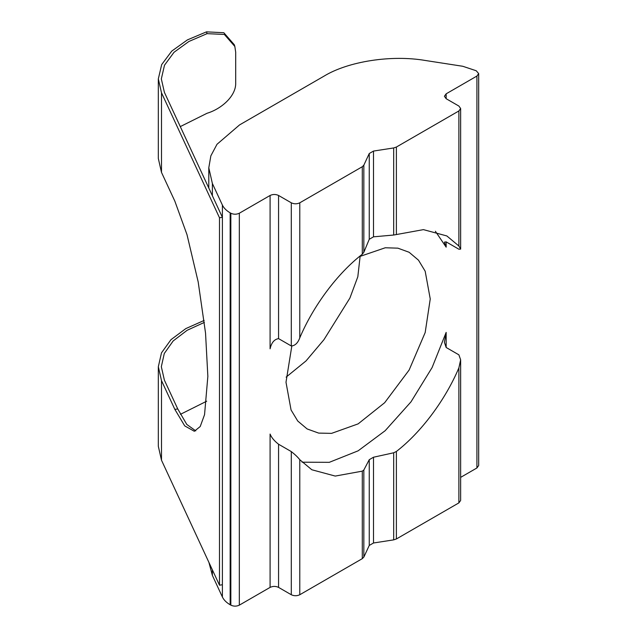 <?xml version="1.0" encoding="UTF-8"?>
<svg xmlns="http://www.w3.org/2000/svg" width="637" height="637" viewBox="0 0 637 637"><rect width="100%" height="100%" fill="white"/><g stroke="black" fill="none" stroke-linecap="round" stroke-linejoin="round"><path stroke-width="0.96" d="M360.136 256.193L357.819 276.761L349.904 298.06L323.954 339.68L306.039 360.908L286.124 377.12M291.794 346.17L285.997 382.248L291.061 409.973L297.75 421.033L307.122 428.94L318.651 433.096L331.574 433.367L358.121 423.884L384.668 402.711L409.121 370.049L425.182 332.538L430.246 298.96L425.182 271.227L418.485 260.175L409.121 252.268L397.87 248.159L385.274 247.769L359.276 256.663M204.373 322.386L187.119 330.3L173.168 340.954L164.282 353.503L161.328 366.713L164.394 380.162L177.747 408.938L186.808 424.457L195.766 430.875M177.747 408.938L174.849 409.384L184.722 425.89L194.341 431.281L200.225 426.511L204.549 414.663L207.853 376.387L205.536 333.071L198.187 281.944L186.999 234.655L174.849 201.173L161.495 172.396L158.326 158.502L158.326 78.892L161.495 92.787L219.494 217.766L222.393 217.321L164.394 92.341L161.328 78.892L164.505 65.205L174.028 52.274L188.886 41.477L207.049 33.657L206.499 31.85L187.397 39.9L171.735 51.119L161.679 64.6L158.326 78.892M302.065 462.191L329.281 462.335L358.121 450.829L385.146 430.723L410.984 401.867L432.109 367.541L446.155 332.395L444.395 342.316L446.155 347.483L458.887 354.833L460.639 359.825L460.639 500.435L458.887 502.888L458.887 367.852L460.639 359.825M460.639 477.376L476.914 467.98L476.914 76.058L478.674 73.605L476.237 70.763L462.788 66.28L425.381 60.491C391.508 54.639 348.216 61.335 323.954 76.185L239.552 124.916L216.994 144.296L210.855 155.842L208.793 167.786L212.376 183.472L222.393 205.066C223.81 208.052 226.398 210.64 230.164 212.838L230.841 213.228C233.668 214.55 236.494 214.55 239.329 213.228L270.088 195.471C272.915 194.15 275.741 194.15 278.568 195.471L291.3 202.813C294.127 204.135 296.953 204.135 299.78 202.813L362.286 166.727L363.838 165.174L369.253 153.517L373.497 151.065L393.69 147.943L396.381 147.043L458.887 110.957L460.639 108.513L458.887 106.06L446.155 98.711L444.395 96.267L446.155 93.814L476.914 76.058M396.381 147.043L396.381 234.551L423.43 229.631L446.84 235.945L458.887 245.993L460.639 249.123L458.887 249.218L446.155 241.869L444.395 242.132L446.155 247.156L435.389 231.263M239.329 213.228L239.329 605.15L270.088 587.394L270.088 434.052C271.45 437.515 274.276 440.915 278.568 444.236L278.568 587.394L291.3 594.743L291.3 451.585C295.035 454.515 297.869 457.223 299.78 459.707L311.827 469.756L335.237 476.07L362.286 471.149L363.838 470.01L363.838 557.104L362.286 558.657L362.286 471.149M270.088 195.471L270.088 348.805C271.45 342.714 274.276 339.314 278.568 338.621L291.3 345.971L291.3 202.813M363.838 165.174L363.838 252.268L362.286 254.235C337.594 273.265 313.332 305.72 299.78 337.849C297.869 343.024 295.035 345.732 291.3 345.971M363.838 252.268L369.253 239.281L373.497 236.829L393.69 235.029L393.69 147.943M373.497 457.231L373.497 542.995L393.69 539.865L393.69 452.78L373.497 457.231L369.253 459.683L363.838 470.01M299.78 459.707L299.78 594.743C296.953 596.065 294.127 596.065 291.3 594.743M393.69 452.78L396.381 451.466C421.073 432.435 445.335 399.98 458.887 367.852M396.381 451.466L396.381 538.974L393.69 539.865M207.049 33.657L224.351 34.438L234.838 46.461L235.698 52.218L235.698 82.834C236.208 96.083 221.198 109.046 207.049 113.267L180.295 126.596M206.499 31.85L223.834 32.726L234.32 44.757L234.846 46.461M212.376 569.844L212.376 575.394L222.393 596.996L222.393 205.066M230.164 212.838L230.164 604.76L230.841 605.15L230.841 213.228M291.3 451.585L278.568 444.236M299.78 594.743L362.286 558.657M363.838 557.104L369.253 545.439L369.253 459.683M396.381 538.974L458.887 502.888M278.568 587.394C275.741 586.072 272.915 586.072 270.088 587.394M239.329 605.15C236.494 606.472 233.668 606.472 230.841 605.15M230.164 604.76C226.398 602.562 223.81 599.974 222.393 596.996M212.376 575.394L208.896 562.344M478.674 73.605L478.674 465.528L476.914 467.98M373.497 542.995L369.253 545.439M396.381 234.551L393.69 235.029M219.494 217.766L219.494 585.196L222.393 584.742M180.406 414.329L206.699 401.199M174.849 409.384L161.495 380.608L158.326 366.713L158.326 446.322L161.495 460.217L219.494 585.196M158.326 366.713L161.487 352.842L170.971 339.68L185.837 328.588L204.143 320.443M446.155 332.395L446.155 347.483M446.155 93.814L446.155 98.711M446.155 241.869L446.155 247.156M278.568 195.471L278.568 338.621M299.78 202.813L299.78 337.849M362.286 254.235L362.286 166.727M369.253 239.281L369.253 153.517M458.887 245.993L458.887 110.957M373.497 151.065L373.497 236.829M161.495 92.787L161.495 172.396M212.376 183.472L212.376 195.718M161.495 380.608L161.495 460.217M460.639 249.123L460.639 108.513M208.793 188.011L208.793 167.786"/></g></svg>
